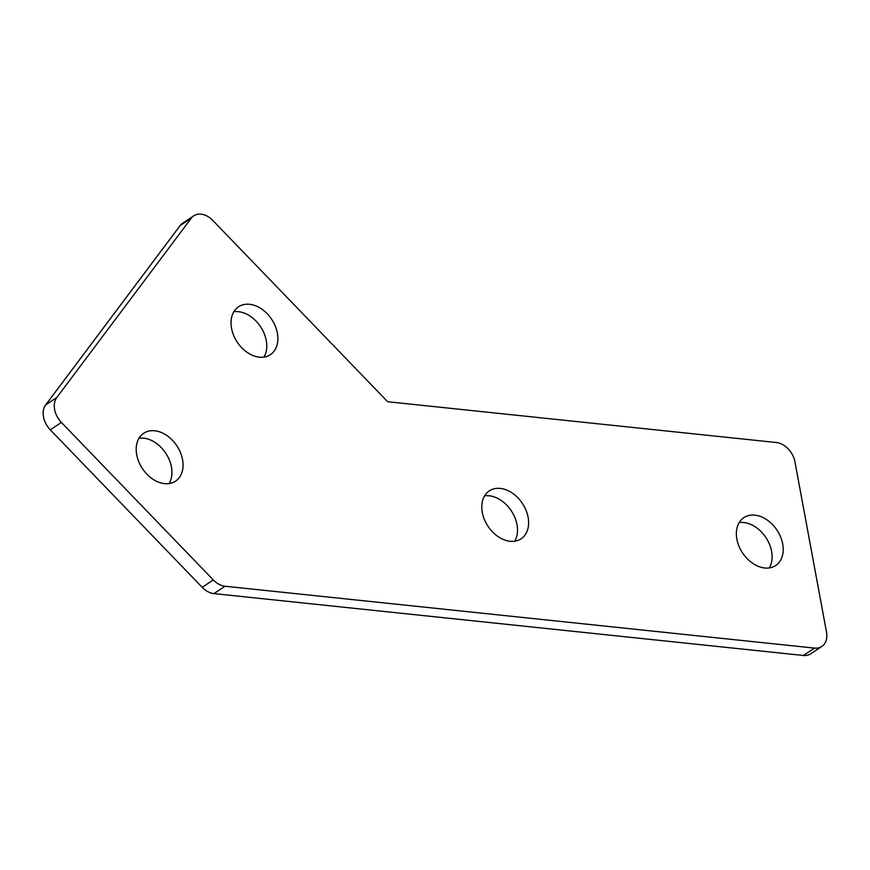 <?xml version="1.0" encoding="UTF-8"?>
<svg xmlns="http://www.w3.org/2000/svg" width="870" height="870" viewBox="0 0 870 870"><rect width="100%" height="100%" fill="white"/><g stroke="black" fill="none" stroke-linecap="round" stroke-linejoin="round"><path stroke-width="1.3" d="M387.672 401.733L776.388 442.525A19.173 13.768 -123.6 0 1 794.93 461.752L826.5 632.077A19.173 13.768 -123.6 0 1 821.835 646.443A19.173 13.768 -123.6 0 1 814.494 648.096L225.058 586.228A19.173 13.768 -123.6 0 1 213.291 579.942L61.4 422.45A19.173 13.768 -123.6 0 1 56.778 397.536L191.248 218.218A19.173 13.768 -123.6 0 1 193.749 215.836A19.173 13.768 -123.6 0 1 212.845 220.48L387.672 401.733M821.835 646.443L810.72 653.827A19.173 13.768 -123.6 0 1 803.38 655.48L213.944 593.612A19.173 13.768 -123.6 0 1 202.188 587.315L50.286 429.834A19.173 13.768 -123.6 0 1 45.664 404.92L180.133 225.591A19.173 13.768 -123.6 0 1 182.635 223.22L193.749 215.836M739.185 522.587A28.753 20.652 -123.6 0 1 771.592 551.352A28.753 20.652 -123.6 0 1 769.297 567.936M782.706 543.978A28.753 20.652 -123.6 0 1 775.703 565.522A28.753 20.652 -123.6 0 1 752.713 563.347A28.753 20.652 -123.6 0 1 736.879 539.161A28.753 20.652 -123.6 0 1 743.883 517.617A28.753 20.652 -123.6 0 1 766.872 519.792A28.753 20.652 -123.6 0 1 782.706 543.978M484.579 495.867A28.753 20.652 -123.6 0 1 516.997 524.632A28.753 20.652 -123.6 0 1 514.703 541.205M528.112 517.258A28.753 20.652 -123.6 0 1 521.108 538.802A28.753 20.652 -123.6 0 1 498.118 536.627A28.753 20.652 -123.6 0 1 482.284 512.441A28.753 20.652 -123.6 0 1 489.288 490.897A28.753 20.652 -123.6 0 1 512.278 493.072A28.753 20.652 -123.6 0 1 528.112 517.258M139.015 438.219A28.753 20.652 -123.6 0 1 171.433 466.983A28.753 20.652 -123.6 0 1 169.128 483.557M182.548 459.599A28.753 20.652 -123.6 0 1 175.544 481.153A28.753 20.652 -123.6 0 1 152.554 478.978A28.753 20.652 -123.6 0 1 136.72 454.792A28.753 20.652 -123.6 0 1 143.724 433.238A28.753 20.652 -123.6 0 1 166.703 435.413A28.753 20.652 -123.6 0 1 182.548 459.599M233.845 311.754A28.753 20.652 -123.6 0 1 266.263 340.518A28.753 20.652 -123.6 0 1 263.969 357.091M277.378 333.134A28.753 20.652 -123.6 0 1 270.374 354.677A28.753 20.652 -123.6 0 1 247.384 352.513A28.753 20.652 -123.6 0 1 231.55 328.327A28.753 20.652 -123.6 0 1 238.554 306.773A28.753 20.652 -123.6 0 1 261.544 308.948A28.753 20.652 -123.6 0 1 277.378 333.134M213.944 593.612L225.058 586.228M803.38 655.48L814.494 648.096M50.286 429.834L61.4 422.45M202.188 587.315L213.291 579.942M180.133 225.591L191.248 218.218M45.664 404.92L56.778 397.536"/></g></svg>
